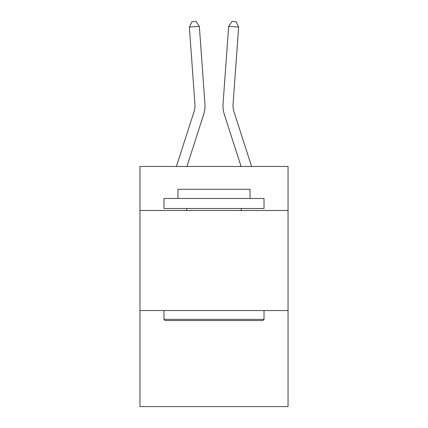 <?xml version="1.0" encoding="UTF-8"?>
<svg xmlns="http://www.w3.org/2000/svg" width="428" height="428" viewBox="0 0 428 428"><rect width="100%" height="100%" fill="white"/><g stroke="black" fill="none" stroke-linecap="round" stroke-linejoin="round"><path stroke-width="0.64" d="M288.044 210.49L288.044 166.465L139.956 166.465L139.956 210.49L288.044 210.49L288.044 406.6L139.956 406.6L139.956 210.49M288.044 310.546L139.956 310.546M203.546 114.843L186.908 166.465L203.546 114.843A30.019 30.019 142.8 0 0 204.916 103.464L199.341 26.375L204.916 103.464L199.341 26.375L204.916 103.464L199.341 26.375L204.916 103.464L199.341 26.375L204.916 103.464L199.341 26.375L204.916 103.464L199.341 26.375L204.916 103.464L199.341 26.375L204.916 103.464L199.341 26.375L204.916 103.464L199.341 26.375L204.916 103.464L199.341 26.375L204.916 103.464L199.341 26.375L204.916 103.464L199.341 26.375L204.916 103.464L199.341 26.375L204.916 103.464L199.341 26.375L204.916 103.464L199.341 26.375L204.916 103.464L199.341 26.375L204.916 103.464L199.341 26.375L204.916 103.464L199.341 26.375L204.916 103.464L199.341 26.375L204.916 103.464L199.341 26.375L204.916 103.464L199.341 26.375L204.916 103.464L199.341 26.375L204.916 103.464L199.341 26.375L204.916 103.464L199.341 26.375L204.916 103.464L199.341 26.375L204.916 103.464L199.341 26.375L204.916 103.464L199.341 26.375L204.916 103.464L199.341 26.375L204.916 103.464L199.341 26.375L204.916 103.464L199.341 26.375L204.916 103.464L199.341 26.375L204.916 103.464L199.341 26.375L204.916 103.464L199.341 26.375L189.363 27.092L191.979 21.689L195.971 21.4L199.341 26.375M194.023 111.772A20.009 20.009 -37.2 0 0 194.938 104.186A20.009 20.009 -37.2 0 1 194.023 111.772A20.009 20.009 -37.2 0 0 194.938 104.186A20.009 20.009 -37.2 0 1 194.023 111.772A20.009 20.009 -37.2 0 0 194.938 104.186A20.009 20.009 -37.2 0 1 194.023 111.772A20.009 20.009 -37.2 0 0 194.938 104.186A20.009 20.009 -37.2 0 1 194.023 111.772A20.009 20.009 -37.2 0 0 194.938 104.186A20.009 20.009 -37.2 0 1 194.023 111.772A20.009 20.009 -37.2 0 0 194.938 104.186A20.009 20.009 -37.2 0 1 194.023 111.772A20.009 20.009 -37.2 0 0 194.938 104.186A20.009 20.009 -37.2 0 1 194.023 111.772A20.009 20.009 -37.2 0 0 194.938 104.186A20.009 20.009 -37.2 0 1 194.023 111.772A20.009 20.009 -37.2 0 0 194.938 104.186A20.009 20.009 -37.2 0 1 194.023 111.772A20.009 20.009 -37.2 0 0 194.938 104.186A20.009 20.009 -37.2 0 1 194.023 111.772A20.009 20.009 -37.2 0 0 194.938 104.186A20.009 20.009 -37.2 0 1 194.023 111.772A20.009 20.009 -37.2 0 0 194.938 104.186A20.009 20.009 -37.2 0 1 194.023 111.772A20.009 20.009 -37.2 0 0 194.938 104.186A20.009 20.009 -37.2 0 1 194.023 111.772A20.009 20.009 -37.2 0 0 194.938 104.186A20.009 20.009 -37.2 0 1 194.023 111.772A20.009 20.009 -37.2 0 0 194.938 104.186A20.009 20.009 -37.2 0 1 194.023 111.772A20.009 20.009 -37.2 0 0 194.938 104.186A20.009 20.009 -37.2 0 1 194.023 111.772A20.009 20.009 -37.2 0 0 194.938 104.186A20.009 20.009 -37.2 0 1 194.023 111.772A20.009 20.009 -37.2 0 0 194.938 104.186A20.009 20.009 -37.2 0 1 194.023 111.772A20.009 20.009 -37.2 0 0 194.938 104.186A20.009 20.009 -37.2 0 1 194.023 111.772A20.009 20.009 -37.2 0 0 194.938 104.186A20.009 20.009 -37.2 0 1 194.023 111.772A20.009 20.009 -37.2 0 0 194.938 104.186A20.009 20.009 -37.2 0 1 194.023 111.772A20.009 20.009 -37.2 0 0 194.938 104.186A20.009 20.009 -37.2 0 1 194.023 111.772A20.009 20.009 -37.2 0 0 194.938 104.186A20.009 20.009 -37.2 0 1 194.023 111.772A20.009 20.009 -37.2 0 0 194.938 104.186A20.009 20.009 -37.2 0 1 194.023 111.772A20.009 20.009 -37.2 0 0 194.938 104.186A20.009 20.009 -37.2 0 1 194.023 111.772A20.009 20.009 -37.2 0 0 194.938 104.186A20.009 20.009 -37.2 0 1 194.023 111.772A20.009 20.009 -37.2 0 0 194.938 104.186A20.009 20.009 -37.2 0 1 194.023 111.772A20.009 20.009 -37.2 0 0 194.938 104.186A20.009 20.009 -37.2 0 1 194.023 111.772A20.009 20.009 -37.2 0 0 194.938 104.186A20.009 20.009 -37.2 0 1 194.023 111.772A20.009 20.009 -37.2 0 0 194.938 104.186A20.009 20.009 -37.2 0 1 194.023 111.772A20.009 20.009 -37.2 0 0 194.938 104.186A20.009 20.009 -37.2 0 1 194.023 111.772A20.009 20.009 -37.2 0 0 194.938 104.186A20.009 20.009 -37.2 0 1 194.023 111.772L176.395 166.465L194.023 111.772A20.009 20.009 -36.1 0 0 194.938 104.186L189.363 27.092M233.977 111.772A20.009 20.009 37.2 0 1 233.062 104.186A20.009 20.009 37.2 0 0 233.977 111.772A20.009 20.009 37.2 0 1 233.062 104.186A20.009 20.009 37.2 0 0 233.977 111.772A20.009 20.009 37.2 0 1 233.062 104.186A20.009 20.009 37.2 0 0 233.977 111.772A20.009 20.009 37.2 0 1 233.062 104.186A20.009 20.009 37.2 0 0 233.977 111.772A20.009 20.009 37.2 0 1 233.062 104.186A20.009 20.009 37.2 0 0 233.977 111.772A20.009 20.009 37.2 0 1 233.062 104.186A20.009 20.009 37.2 0 0 233.977 111.772A20.009 20.009 37.2 0 1 233.062 104.186A20.009 20.009 37.2 0 0 233.977 111.772A20.009 20.009 37.2 0 1 233.062 104.186A20.009 20.009 37.2 0 0 233.977 111.772A20.009 20.009 37.2 0 1 233.062 104.186A20.009 20.009 37.2 0 0 233.977 111.772A20.009 20.009 37.2 0 1 233.062 104.186A20.009 20.009 37.2 0 0 233.977 111.772A20.009 20.009 37.2 0 1 233.062 104.186A20.009 20.009 37.2 0 0 233.977 111.772A20.009 20.009 37.2 0 1 233.062 104.186A20.009 20.009 37.2 0 0 233.977 111.772A20.009 20.009 37.2 0 1 233.062 104.186A20.009 20.009 37.2 0 0 233.977 111.772A20.009 20.009 37.2 0 1 233.062 104.186A20.009 20.009 37.2 0 0 233.977 111.772A20.009 20.009 37.2 0 1 233.062 104.186A20.009 20.009 37.2 0 0 233.977 111.772A20.009 20.009 37.2 0 1 233.062 104.186A20.009 20.009 37.2 0 0 233.977 111.772A20.009 20.009 37.2 0 1 233.062 104.186A20.009 20.009 37.2 0 0 233.977 111.772A20.009 20.009 37.2 0 1 233.062 104.186A20.009 20.009 37.2 0 0 233.977 111.772A20.009 20.009 37.2 0 1 233.062 104.186A20.009 20.009 37.2 0 0 233.977 111.772A20.009 20.009 37.2 0 1 233.062 104.186A20.009 20.009 37.2 0 0 233.977 111.772A20.009 20.009 37.2 0 1 233.062 104.186A20.009 20.009 37.2 0 0 233.977 111.772A20.009 20.009 37.2 0 1 233.062 104.186A20.009 20.009 37.2 0 0 233.977 111.772A20.009 20.009 37.2 0 1 233.062 104.186A20.009 20.009 37.2 0 0 233.977 111.772A20.009 20.009 37.2 0 1 233.062 104.186A20.009 20.009 37.2 0 0 233.977 111.772A20.009 20.009 37.2 0 1 233.062 104.186A20.009 20.009 37.2 0 0 233.977 111.772A20.009 20.009 37.2 0 1 233.062 104.186A20.009 20.009 37.2 0 0 233.977 111.772A20.009 20.009 37.2 0 1 233.062 104.186A20.009 20.009 37.2 0 0 233.977 111.772A20.009 20.009 37.2 0 1 233.062 104.186A20.009 20.009 37.2 0 0 233.977 111.772A20.009 20.009 37.2 0 1 233.062 104.186A20.009 20.009 37.2 0 0 233.977 111.772A20.009 20.009 37.2 0 1 233.062 104.186A20.009 20.009 37.2 0 0 233.977 111.772A20.009 20.009 37.2 0 1 233.062 104.186A20.009 20.009 37.2 0 0 233.977 111.772A20.009 20.009 37.2 0 1 233.062 104.186A20.009 20.009 37.2 0 0 233.977 111.772L251.605 166.465L233.977 111.772A20.009 20.009 36.1 0 1 233.062 104.186L238.637 27.092L228.659 26.375L223.084 103.464A30.019 30.019 -142.8 0 0 224.454 114.843L241.092 166.465L224.454 114.843M165.171 320.551L163.972 319.352L264.028 319.352L262.829 320.551L165.171 320.551M264.028 198.485L264.028 208.489L163.972 208.489L163.972 198.485L264.028 198.485M177.978 198.485L177.978 189.278L250.022 189.278L250.022 198.485M264.028 310.546L264.028 319.352M163.972 310.546L163.972 319.352M241.215 208.489L241.215 210.49M186.785 208.489L186.785 210.49M228.659 26.375L223.084 103.464L228.659 26.375L223.084 103.464L228.659 26.375L223.084 103.464L228.659 26.375L223.084 103.464L228.659 26.375L223.084 103.464L228.659 26.375L223.084 103.464L228.659 26.375L223.084 103.464L228.659 26.375L223.084 103.464L228.659 26.375L223.084 103.464L228.659 26.375L223.084 103.464L228.659 26.375L223.084 103.464L228.659 26.375L223.084 103.464L228.659 26.375L223.084 103.464L228.659 26.375L223.084 103.464L228.659 26.375L223.084 103.464L228.659 26.375L223.084 103.464L228.659 26.375L223.084 103.464L228.659 26.375L223.084 103.464L228.659 26.375L223.084 103.464L228.659 26.375L223.084 103.464L228.659 26.375L223.084 103.464L228.659 26.375L223.084 103.464L228.659 26.375L223.084 103.464L228.659 26.375L223.084 103.464L228.659 26.375L223.084 103.464L228.659 26.375L223.084 103.464L228.659 26.375L223.084 103.464L228.659 26.375L223.084 103.464L228.659 26.375L223.084 103.464L228.659 26.375L223.084 103.464L228.659 26.375L223.084 103.464L228.659 26.375L223.084 103.464L228.659 26.375L232.03 21.4L236.021 21.689L238.637 27.092"/></g></svg>
